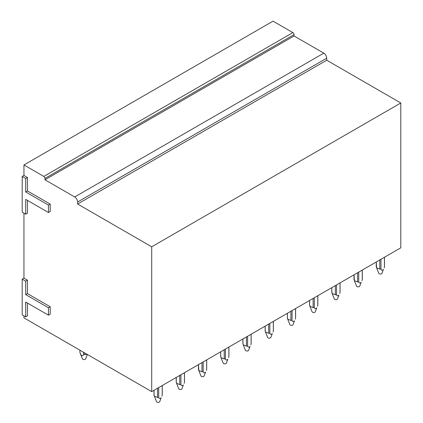 <?xml version="1.0" encoding="UTF-8"?>
<svg xmlns="http://www.w3.org/2000/svg" width="423" height="423" viewBox="0 0 423 423"><rect width="100%" height="100%" fill="white"/><g stroke="black" fill="none" stroke-linecap="round" stroke-linejoin="round"><path stroke-width="0.63" d="M48.455 315.172L50.205 314.162L50.205 306.754L27.453 293.615L27.453 280.148L23.952 278.123L22.202 279.132L22.202 314.834L25.703 316.853L25.703 302.038L48.455 315.172L48.455 307.764L25.703 294.625L25.703 281.158L22.202 279.132M25.703 316.853L27.453 315.844L27.453 303.048M23.952 315.844L23.952 317.869L151.709 391.624L151.709 246.799L77.621 204.029L77.621 202.009L326.709 58.2A4.124 2.379 60 0 0 323.796 53.145L294.043 35.971L294.043 34.623A1.65 0.952 60 0 0 292.875 32.603L273.041 21.15L23.952 164.959L23.952 175.471L22.202 176.481L22.202 212.177L25.703 214.202L25.703 199.381L48.455 212.515L48.455 205.107L25.703 191.973L25.703 178.501L22.202 176.481M323.796 53.145L74.707 196.954A4.124 2.379 60 0 1 77.621 202.009M74.707 196.954L44.954 179.78L44.954 178.432L294.043 34.623M292.875 32.603L43.786 176.412A1.65 0.952 60 0 1 44.954 178.432M43.786 176.412L23.952 164.959M48.455 212.515L50.205 211.505L50.205 204.098L27.453 190.963L27.453 177.491L23.952 175.471M27.453 200.391L27.453 213.192L25.703 214.202M23.952 213.192L23.952 278.123M151.709 391.624L400.798 247.815L400.798 102.99L326.709 60.219L326.709 58.2M294.043 35.971L44.954 179.78M326.709 60.219L77.621 204.029M400.798 102.99L151.709 246.799M27.453 280.148L25.703 281.158M27.453 293.615L25.703 294.625M50.205 306.754L48.455 307.764M27.453 177.491L25.703 178.501M27.453 190.963L25.703 191.973M50.205 204.098L48.455 205.107M154.041 394.701L154.337 396.155L157.541 397.409L157.541 388.256M154.041 395.378L154.041 390.276M158.71 387.584L158.71 397.409L157.541 397.409M162.205 385.559L162.205 394.701M154.337 396.155L156.515 401.607A1.65 0.952 180 0 0 157.901 402.336A1.65 0.952 180 0 0 159.571 401.85A1.65 0.952 180 0 0 159.73 401.607L161.142 397.757C159.994 398.857 159.18 398.741 158.71 397.409M161.914 396.155L162.205 395.378M176.264 381.869L176.56 383.323L179.764 384.576L179.764 375.423M176.264 382.545L176.264 377.443M180.933 374.752L180.933 384.576L179.764 384.576M184.433 372.732L184.433 381.869M176.56 383.323L178.744 388.774A1.65 0.952 180 0 0 180.124 389.504A1.65 0.952 180 0 0 181.795 389.017A1.65 0.952 180 0 0 181.959 388.774L183.365 384.93C182.218 386.03 181.409 385.908 180.933 384.576M184.137 383.323L184.433 382.545M201.993 362.59L201.993 371.743L198.784 370.49L198.493 364.615L198.493 369.713M203.156 361.919L203.156 371.743L201.993 371.743M206.657 359.899L206.657 369.041M198.784 370.49L200.967 375.947A1.65 0.952 180 0 0 202.353 376.671A1.65 0.952 180 0 0 204.023 376.184A1.65 0.952 180 0 0 204.182 375.947L205.589 372.097C204.441 373.197 203.632 373.075 203.156 371.743M206.366 370.49L206.657 369.713M220.716 356.208L221.012 357.657L224.216 358.91L224.216 349.763M220.716 356.885L220.716 351.783M225.385 349.086L225.385 358.91L224.216 358.91M228.885 347.066L228.885 356.208M221.012 357.657L223.191 363.114A1.65 0.952 180 0 0 224.576 363.843A1.65 0.952 180 0 0 226.247 363.357A1.65 0.952 180 0 0 226.405 363.114L227.817 359.264C226.67 360.364 225.856 360.248 225.385 358.91M228.589 357.657L228.885 356.885M242.945 343.376L243.236 344.83L246.445 346.077L246.445 336.93M242.945 344.052L242.945 338.95M247.608 336.253L247.608 346.077L246.445 346.077M251.109 334.233L251.109 343.376M243.236 344.83L245.419 350.281A1.65 0.952 180 0 0 246.799 351.011A1.65 0.952 180 0 0 248.475 350.524A1.65 0.952 180 0 0 248.634 350.281L250.041 346.432C248.893 347.532 248.084 347.415 247.608 346.077M250.813 344.83L251.109 344.052M265.168 330.543L265.464 331.997L268.668 333.25L268.668 324.097M265.168 331.22L265.168 326.117M269.837 323.426L269.837 333.25L268.668 333.25M273.337 321.401L273.337 330.543M265.464 331.997L267.643 337.448A1.65 0.952 180 0 0 269.028 338.178A1.65 0.952 180 0 0 270.699 337.691A1.65 0.952 180 0 0 270.857 337.448L272.269 333.599C271.122 334.699 270.308 334.582 269.837 333.25M273.041 331.997L273.337 331.22M287.391 317.71L287.688 319.164L290.892 320.417L290.892 311.265M287.391 318.387L287.391 313.284M292.06 310.593L292.06 320.417L290.892 320.417M295.561 308.573L295.561 317.71M287.688 319.164L289.871 324.615A1.65 0.952 180 0 0 291.251 325.345A1.65 0.952 180 0 0 292.928 324.859A1.65 0.952 180 0 0 293.086 324.615L294.493 320.771C293.345 321.866 292.536 321.75 292.06 320.417M295.265 319.164L295.561 318.387M309.62 304.877L309.916 306.331L313.12 307.584L313.12 298.432M309.62 305.554L309.62 300.457M314.284 297.76L314.284 307.584L313.12 307.584M317.784 295.74L317.784 304.877M309.916 306.331L312.095 311.783A1.65 0.952 180 0 0 313.48 312.512A1.65 0.952 180 0 0 315.151 312.026A1.65 0.952 180 0 0 315.309 311.783L316.716 307.939C315.569 309.039 314.76 308.917 314.284 307.584M317.493 306.331L317.784 305.554M331.844 292.05L332.14 293.499L335.344 294.752L335.344 285.604M331.844 292.727L331.844 287.624M336.512 284.928L336.512 294.752L335.344 294.752M340.013 282.908L340.013 292.05M332.14 293.499L334.318 298.955A1.65 0.952 180 0 0 335.703 299.685A1.65 0.952 180 0 0 337.374 299.193A1.65 0.952 180 0 0 337.538 298.955L338.945 295.106C337.797 296.206 336.988 296.089 336.512 294.752M339.717 293.499L340.013 292.721M357.572 272.772L357.572 281.919L354.363 280.666L354.072 274.791M358.736 272.095L358.736 281.919L357.572 281.919M354.072 279.217L354.072 279.894M362.236 270.075L362.236 279.217M354.363 280.666L356.547 286.122A1.65 0.952 180 0 0 357.927 286.852A1.65 0.952 180 0 0 359.603 286.366A1.65 0.952 180 0 0 359.762 286.122L361.168 282.273C360.021 283.373 359.212 283.257 358.736 281.919M361.94 280.666L362.236 279.894M379.796 259.939L379.796 269.086L376.592 267.838L376.296 261.959M380.964 259.262L380.964 269.086L379.796 269.086M376.296 266.384L376.296 267.061M384.465 257.242L384.465 266.384M376.592 267.838L378.77 273.29A1.65 0.952 180 0 0 380.155 274.019A1.65 0.952 180 0 0 381.826 273.533A1.65 0.952 180 0 0 381.985 273.29L383.397 269.44C382.249 270.54 381.435 270.424 380.964 269.086M384.169 267.838L384.465 267.061M79.958 350.196L79.958 352.602L81.02 354.971C82.178 356.071 82.993 355.955 83.453 354.622A4.124 2.379 0 0 0 84.626 354.622L87.344 354.463M83.453 352.222L83.453 354.627M84.621 352.893L84.621 354.627M80.243 353.364L82.432 358.831A1.65 0.952 0 0 0 82.591 359.074A1.65 0.952 0 0 0 84.262 359.561A1.65 0.952 0 0 0 85.647 358.831L87.381 354.49M79.915 350.175L79.915 352.269A4.124 2.379 0 0 0 79.958 352.602M153.998 390.302L153.998 395.04M162.247 385.538L162.247 395.04M176.222 377.469L176.222 382.207M184.476 372.705L184.476 382.207M198.45 364.637L198.45 369.374M206.699 359.873L206.699 369.374M220.674 351.804L220.674 356.547M228.928 347.045L228.928 356.547M242.902 338.971L242.902 343.714M251.151 334.212L251.151 343.714M265.126 326.144L265.126 330.881M273.374 321.38L273.374 330.881M287.354 313.311L287.354 318.048M295.603 308.547L295.603 318.048M309.578 300.478L309.578 305.216M317.826 295.714L317.826 305.216M331.801 287.645L331.801 292.388M340.055 282.881L340.055 292.388M354.03 274.813L354.03 279.555M362.278 270.054L362.278 279.555M376.253 261.985L376.253 266.723M384.502 257.221L384.502 266.723"/></g></svg>
